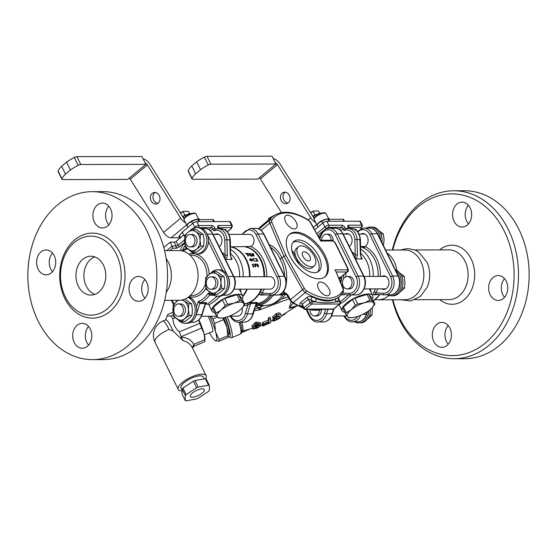 <?xml version="1.0" encoding="UTF-8"?>
<svg xmlns="http://www.w3.org/2000/svg" width="557" height="557" viewBox="0 0 557 557"><rect width="100%" height="100%" fill="white"/><g stroke="black" fill="none" stroke-linecap="round" stroke-linejoin="round"><path stroke-width="0.84" d="M166.146 258.392L168.687 262.813A24.884 19.119 89.9 0 1 168.75 288.094L166.237 292.529M400.302 249.996L407.501 248.519L414.854 249.954L418.467 251.882L426.982 262.173A24.884 19.119 89.9 0 1 427.045 287.454L420.319 296.477L410.781 300.94L400.427 299.757M375.272 299.548A24.884 19.119 -90.1 0 0 378.099 299.812L404.807 299.75A24.884 19.119 -90.1 0 0 415.062 295.83A24.884 19.119 -90.1 0 0 423.083 267.861A24.884 19.119 -90.1 0 0 404.681 249.989L385.639 250.03M395.902 270.883A13.215 10.158 89.9 0 1 396.702 293.748A13.215 10.158 89.9 0 1 391.251 295.823L392.845 295.823A13.215 10.158 -90.1 0 0 398.29 293.741A13.215 10.158 -90.1 0 0 402.843 280.547A13.215 10.158 -90.1 0 0 395.373 269.818M391.251 295.823A13.215 10.158 89.9 0 1 387.352 294.827M381.977 242.587A13.215 10.158 -90.1 0 0 371.944 227.04L370.349 227.047A13.215 10.158 89.9 0 1 380.528 239.642M366.457 228.064A13.215 10.158 89.9 0 1 370.349 227.047M368.838 310.702A13.215 10.158 89.9 0 1 364.194 320.804A13.215 10.158 89.9 0 1 358.743 322.886L360.337 322.886A13.215 10.158 -90.1 0 0 365.789 320.804A13.215 10.158 -90.1 0 0 370.461 309.407M358.743 322.886A13.215 10.158 89.9 0 1 354.851 321.883M187.911 297.431A13.215 10.158 89.9 0 1 195.075 311.997A13.215 10.158 89.9 0 1 185.056 323.318A13.215 10.158 89.9 0 1 178.08 319.739M185.056 323.318L186.651 323.318A13.215 10.158 -90.1 0 0 196.475 306.921A13.215 10.158 89.9 0 0 188.398 297.083M210.852 273.062A13.215 10.158 89.9 0 1 212.05 271.9A13.215 10.158 89.9 0 1 217.495 269.818A13.215 10.158 89.9 0 1 227.688 283.012A13.215 10.158 89.9 0 1 217.564 296.254A13.215 10.158 89.9 0 1 210.588 292.676M217.564 296.254L219.152 296.254A13.215 10.158 -90.1 0 0 229.108 285.442A13.215 10.158 -90.1 0 0 222.765 270.702A13.215 10.158 89.9 0 0 219.089 269.818L217.495 269.818M190.021 230.723A13.215 10.158 89.9 0 1 191.211 229.561A13.215 10.158 89.9 0 1 196.663 227.479A13.215 10.158 89.9 0 1 206.849 240.673A13.215 10.158 89.9 0 1 196.725 253.915A13.215 10.158 89.9 0 1 189.756 250.33M196.663 227.479L198.257 227.472A13.215 10.158 -90.1 0 1 208.422 241.55A13.215 10.158 89.9 0 1 198.32 253.908L196.725 253.915M178.734 300.307A10.11 7.763 -90.1 0 0 176.451 301.595A10.11 7.763 -90.1 0 0 172.886 310.569L173.255 304.735L178.094 300.314M182.494 299.889L188.774 303.823L191.601 303.816L184.861 299.109M188.774 303.823L188.405 309.657L189.185 315.485L192.012 315.478L192.381 309.643L191.601 303.816M189.185 315.485L184.833 318.632L181.638 321.772L173.673 316.397L172.886 310.569A10.11 7.763 -90.1 0 0 177.077 319.084A10.11 7.763 -90.1 0 0 184.833 318.632A10.11 7.763 -90.1 0 0 188.405 309.657A10.11 7.763 -90.1 0 0 184.214 301.142A10.11 7.763 -90.1 0 0 181.582 300.077M178.532 303.899L180.628 303.892A6.218 4.776 89.9 0 1 185.425 310.103A6.218 4.776 89.9 0 1 180.663 316.334L178.56 316.334A6.218 4.776 89.9 0 1 173.965 311.864A6.218 4.776 89.9 0 1 175.97 304.874A6.218 4.776 89.9 0 1 178.532 303.899A6.218 4.776 89.9 0 1 183.33 310.103A6.218 4.776 89.9 0 1 178.56 316.334M181.638 321.772L184.464 321.765L188.816 318.618L192.012 315.478M369.59 315.039L372.076 315.032L372.334 307.555A14.774 5.076 153.8 0 0 373.636 302.841A14.774 5.076 153.8 0 0 364.181 302.862A14.774 5.076 153.8 0 0 351.175 309.769A14.774 5.076 153.8 0 0 347.631 316.641L345.653 314.023A16.327 5.612 -26.2 0 1 346.308 312.755L351.175 309.769L355.303 305.264A16.327 5.612 -26.2 0 1 357.705 303.99L364.181 302.862L369.911 300.223A16.327 5.612 -26.2 0 1 371.658 300.223L374.868 303.948A16.327 5.612 -26.2 0 1 374.213 305.215L372.438 307.436M366.979 319.641L372.076 315.032M401.736 276.314L404.166 276.307L399.752 272.965M402.098 287.976L404.577 287.969L404.946 282.134L404.166 276.307M399.487 292.578L404.577 287.969M380.904 233.968L383.327 233.968L378.92 230.626M383.474 245.623L384.114 239.795L383.327 233.968M378.099 299.812A24.884 19.119 -90.1 0 0 388.863 295.461M396.842 270.472A24.884 19.119 -90.1 0 0 387.129 253.066M381.698 276.411A6.768 5.194 89.9 0 1 383.738 275.861A6.768 5.194 89.9 0 1 388.953 282.615A6.768 5.194 89.9 0 1 383.773 289.389A6.768 5.194 89.9 0 1 381.726 288.853M360.859 234.065A6.768 5.194 89.9 0 1 362.899 233.515A6.768 5.194 89.9 0 1 368.003 238.89A6.768 5.194 89.9 0 1 365.002 246.479A6.768 5.194 89.9 0 1 362.934 247.05A6.768 5.194 89.9 0 1 361.806 246.89A6.768 5.194 89.9 0 1 360.894 246.507M360.623 249.014A28.769 22.106 89.9 0 1 373.246 276.432M371.059 292.195L370.342 288.665L369.848 289.737L369.528 289.076L369.841 289.724M375.467 288.867A28.769 22.106 89.9 0 1 373.963 291.945C373.03 293.567 373.086 294.514 374.13 294.792L380.013 294.583L373.357 300.877M360.574 246.674L363.603 247.949A28.769 22.106 89.9 0 1 378.168 276.418M380.354 276.411A30.322 23.297 -90.1 0 0 365.002 246.479A1.553 0.933 -64.7 0 1 363.603 247.949M373.963 291.945A1.553 0.585 -150.8 0 1 375.926 292.857L375.007 294.305A1.553 1.198 -90.1 0 0 374.993 294.305L374.993 294.305A1.553 1.198 -90.1 0 0 374.13 294.792M350.611 317.748A16.327 5.612 -26.2 0 1 350.499 317.755A16.327 5.612 -26.2 0 1 348.863 317.748L347.631 316.641A14.774 5.076 153.8 0 0 351.801 317.678A14.774 5.076 153.8 0 0 357.086 316.62A14.774 5.076 153.8 0 0 370.092 309.72A14.774 5.076 153.8 0 0 372.306 307.582L372.619 307.227M374.868 303.948L372.02 298.155L368.804 294.423L371.658 300.223M346.308 312.755L343.453 306.963L352.449 299.471A16.327 5.612 -26.2 0 1 354.851 298.197L367.063 294.43A16.327 5.612 -26.2 0 1 368.804 294.423M345.653 314.023L342.799 308.23A16.327 5.612 -26.2 0 1 343.453 306.963M369.911 300.223L367.063 294.43M357.705 303.99L354.851 298.197M355.303 305.264L352.449 299.471M372.32 298.761A17.107 5.876 153.8 0 0 372.758 295.642A17.107 5.876 153.8 0 0 362.182 295.029A17.107 5.876 153.8 0 0 346.461 303.217A17.107 5.876 153.8 0 0 342.061 310.743A17.107 5.876 153.8 0 0 344.804 312.296M312.776 216.193A10.11 3.474 -26.2 0 1 318.186 213.839A10.11 3.474 -26.2 0 1 321.8 213.115M321.702 213.143L318.186 213.839L312.902 216.395M313.438 216.179L314.35 218.031M315.039 215.044L313.25 211.402L313.48 211.006L318.409 210.992L320.003 213.366M310.646 212.788A6.218 2.137 -26.2 0 1 313.25 211.402M281.431 212.523L260.363 178.881L277.463 164.642L310.778 217.843L308.3 219.904M282.26 193.084A5.835 4.762 75.2 0 1 283.798 192.283A5.835 4.762 75.2 0 1 289.891 196.698A5.835 4.762 75.2 0 1 286.785 203.556A5.835 4.762 75.2 0 1 281.034 200.137A5.835 4.762 75.2 0 1 282.26 193.084M344.484 221.261L343.641 219.555A3.112 1.072 153.8 0 0 342.868 219.249L328.853 219.284M273.243 158.62A7.777 4.198 -129.8 0 1 280.067 163.953L313.382 217.153A3.112 1.678 50.2 0 0 314.259 218.233M277.463 164.642A3.112 1.678 50.2 0 0 275.228 162.651M315.715 222.528A7.777 4.198 -129.8 0 1 310.778 217.843M285.163 192.165A5.835 4.762 -104.8 0 0 284.864 192.388A5.835 4.762 -104.8 0 0 283.353 198.661A5.835 4.762 -104.8 0 0 288.025 202.978M208.262 164.983A3.112 1.072 -26.2 0 1 210.901 164.19L275.903 164.03L272.039 156.169L207.03 156.329A3.112 1.072 153.8 0 0 204.398 157.123L208.262 164.983A23.638 8.125 153.8 0 0 200.513 169.69L196.642 161.829A23.638 8.125 -26.2 0 1 204.398 157.123M188.182 170.623A3.112 1.072 153.8 0 0 188.148 171.103L192.012 178.964A3.112 1.072 -26.2 0 1 192.047 178.484L188.182 170.623A23.638 8.125 -26.2 0 1 191.719 165.923L196.642 161.829M275.903 164.03L257.8 179.103L192.792 179.263A3.112 1.072 -26.2 0 1 192.012 178.964M191.719 165.923L195.591 173.784A23.638 8.125 153.8 0 0 192.047 178.484M195.591 173.784L200.513 169.69M259.43 177.746A3.112 1.678 -129.8 0 1 260.363 178.881M313.48 211.006A5.751 1.977 153.8 0 0 310.507 212.558M339.032 304.588L342.061 310.743M348.612 294.841L340.216 301.894M339.067 304.644L345.173 300.599L351.383 294.911M369.43 288.881L372.758 295.642M360.72 253.477A25.657 19.711 89.9 0 1 369.702 276.439M359.857 239.573L360.4 254.974L361.514 258.044L362.217 258.678L361.59 259.102L355.248 258.692L355.22 255.029A27.216 20.908 -90.1 0 0 351.927 251.792M341.253 294.869L345.869 294.688M360.755 254.988L360.414 239.524C359.641 232.729 356.452 229.004 350.847 228.335A11.976 9.197 89.9 0 1 360.052 239.503L357.065 239.51A11.976 9.197 -90.1 0 0 347.86 228.349A11.976 9.197 -90.1 0 0 345.514 228.746L344.01 230.598A10.416 8.007 89.9 0 1 354.879 239.587L357.065 239.51L357.413 254.988L355.22 255.029L354.879 239.587M360.4 254.974L361.59 259.096M356.396 259.109L357.413 254.988M350.847 228.335L345.514 228.746M348.222 227.353A1.553 0.842 -129.8 0 1 348.383 227.333A1.553 1.198 89.9 0 0 348.745 225.188L361.688 225.153A3.112 1.072 153.8 0 1 362.468 225.46L360.532 221.526A3.112 1.072 153.8 0 0 359.752 221.226L361.688 225.153A1.553 1.198 89.9 0 1 361.326 227.305A1.553 0.536 -26.2 0 1 361.312 228.14L360.442 228.864M345.5 228.718L345.062 227.82A3.112 1.678 50.2 0 0 341.782 225.202L328.839 225.237L326.903 221.303L359.752 221.226M354.593 229.282A3.885 1.337 -26.2 0 1 356.257 229.588A3.885 1.337 -26.2 0 1 356.146 230.32M326.903 221.303A3.112 1.072 153.8 0 0 322.9 222.988L324.835 226.915A1.553 0.842 50.2 0 0 326.479 228.224A1.553 0.536 -26.2 0 1 328.477 227.381L341.42 227.353A1.553 1.198 -90.1 0 0 341.782 225.202M314.74 229.783L322.9 222.988M344.832 234.107A6.768 5.194 89.9 0 1 346.879 233.557A6.768 5.194 89.9 0 1 351.947 238.744A6.768 5.194 89.9 0 1 349.253 246.354M329.096 220.328A6.607 2.27 153.8 0 0 329.041 219.674A6.607 2.27 153.8 0 0 322.9 220.189A6.607 2.27 153.8 0 0 317.128 224.875M317.1 225.125A6.607 2.27 153.8 0 0 317.184 225.508A6.607 2.27 153.8 0 0 317.434 225.808M318.144 223.566A6.218 2.137 -26.2 0 1 318.2 223.503A6.218 2.137 -26.2 0 1 319.133 222.605A6.218 2.137 -26.2 0 1 324.606 219.695A6.218 2.137 -26.2 0 1 326.834 219.249A6.218 2.137 -26.2 0 1 327.043 219.242M329.027 221.303L327.989 219.193L329.737 221.296M326.834 219.249L324.606 219.695L319.133 222.605L317.037 225.007L318.04 227.033M321.681 221.136L322.684 223.169M328.261 218.079A12.052 4.143 -26.2 0 1 329.41 218.992L329.556 219.284M392.42 299.777A83.975 64.521 -90.1 0 0 454.192 358.722A83.975 64.521 -90.1 0 0 488.795 345.5A83.975 64.521 -90.1 0 0 515.866 251.11A83.975 64.521 -90.1 0 0 453.774 190.773A83.975 64.521 -90.1 0 0 419.163 203.987A83.975 64.521 -90.1 0 0 392.295 250.016M454.192 358.722L464.837 358.694A83.975 64.521 -90.1 0 0 529.15 274.559A83.975 64.521 -90.1 0 0 464.42 190.745L453.774 190.773M392.81 250.016A80.862 62.126 89.9 0 1 489.847 210.692A80.862 62.126 89.9 0 1 485.516 342.889A80.862 62.126 89.9 0 1 392.936 299.777M467.26 225.091A12.442 9.56 89.9 0 1 462.136 227.047A12.442 9.56 89.9 0 1 452.542 214.633A12.442 9.56 89.9 0 1 462.073 202.17A12.442 9.56 89.9 0 1 471.271 211.11A12.442 9.56 89.9 0 1 467.26 225.091M468.402 205.261A12.442 9.56 -90.1 0 0 468.444 223.928M436.723 324.411A12.442 9.56 89.9 0 1 441.847 322.447A12.442 9.56 89.9 0 1 451.435 334.868A12.442 9.56 89.9 0 1 441.91 347.331A12.442 9.56 89.9 0 1 432.712 338.391A12.442 9.56 89.9 0 1 436.723 324.411M448.176 325.539A12.442 9.56 -90.1 0 0 448.218 344.205M490.167 294.688A12.442 9.56 89.9 0 1 489.819 282.023A12.442 9.56 89.9 0 1 498.181 275.548A12.442 9.56 89.9 0 1 507.768 287.969A12.442 9.56 89.9 0 1 498.243 300.432A12.442 9.56 89.9 0 1 490.167 294.688M504.51 278.639A12.442 9.56 -90.1 0 0 502.804 294.66A12.442 9.56 -90.1 0 0 504.551 297.306M198.167 218.407A12.052 4.143 -26.2 0 1 199.315 219.312L199.462 219.604M214.389 221.582L213.554 219.876A3.112 1.072 153.8 0 0 212.774 219.576L198.758 219.611M188.05 223.886A6.218 2.137 -26.2 0 1 188.106 223.823A6.218 2.137 -26.2 0 1 189.039 222.925L186.943 225.327L187.946 227.36M199.643 221.623L197.895 219.514L196.739 219.576A6.218 2.137 -26.2 0 1 196.955 219.569M198.933 221.623L197.895 219.514L194.511 220.022L189.039 222.925A6.218 2.137 -26.2 0 1 194.511 220.022A6.218 2.137 -26.2 0 1 196.739 219.576M191.594 221.456L192.59 223.489M163.779 247.475L170.177 242.149L174.16 242.142L176.096 246.069L172.113 246.083L170.177 242.149M184.541 239.865L178.094 245.233L176.158 241.299A1.553 0.536 -26.2 0 1 174.16 242.142M176.158 241.299L183.692 235.033M184.764 236.572L182.25 232.102L192.813 223.308L194.741 227.242L193.808 228.015M215.406 229.038L214.967 228.14A3.112 1.678 50.2 0 0 211.688 225.529L198.745 225.557L196.816 221.63A3.112 1.072 153.8 0 0 192.813 223.308M196.816 221.63L229.658 221.547L231.594 225.481L218.657 225.508A3.112 1.678 50.2 0 0 217.954 228.133L218.212 228.669M218.149 227.778L231.232 227.625A1.553 1.198 89.9 0 0 231.594 225.481A3.112 1.072 153.8 0 1 232.373 225.78L230.438 221.846A3.112 1.072 153.8 0 0 229.658 221.547M199.002 220.656A6.607 2.27 153.8 0 0 198.953 219.994A6.607 2.27 153.8 0 0 192.813 220.509A6.607 2.27 153.8 0 0 187.034 225.195M187.006 225.446A6.607 2.27 153.8 0 0 187.089 225.836A6.607 2.27 153.8 0 0 187.34 226.135M185.627 222.856A7.777 4.198 -129.8 0 1 180.684 218.17L163.584 232.408A7.777 4.198 50.2 0 0 171.152 237.804L186.637 224.917M214.744 234.427A6.768 5.194 89.9 0 1 216.784 233.884A6.768 5.194 89.9 0 1 221.853 239.064A6.768 5.194 89.9 0 1 219.159 246.681M224.506 229.602A3.885 1.337 -26.2 0 1 226.163 229.916A3.885 1.337 -26.2 0 1 226.058 230.64M169.934 250.566L172.747 248.227L172.113 246.083L166.71 250.573M210.63 230.932L212.962 228.983L213.916 230.918L215.204 229.108L217.766 228.669A11.976 9.197 -90.1 0 0 215.42 229.073M213.916 230.918A10.416 8.007 89.9 0 1 224.784 239.914L225.16 259.019L226.309 259.437L227.319 255.308L225.125 255.35A27.216 20.908 -90.1 0 0 221.832 252.119M224.784 239.914L226.971 239.83A11.976 9.197 -90.1 0 0 217.766 228.669L220.753 228.662A11.976 9.197 89.9 0 1 229.957 239.823L226.971 239.83L227.319 255.308M229.763 239.9L230.306 255.301L231.503 259.423L226.309 259.437M230.306 255.301L231.42 258.364L232.123 258.998L231.496 259.423M205.449 304.129L205.909 304.129A28.769 22.106 -90.1 0 0 206.327 304.122L207.51 304.073L217.307 296.254M242.225 299.081A17.107 5.876 153.8 0 0 242.664 295.962A17.107 5.876 153.8 0 0 232.088 295.349A17.107 5.876 153.8 0 0 216.367 303.544A17.107 5.876 153.8 0 0 211.966 311.064A17.107 5.876 153.8 0 0 214.71 312.623M207.51 304.073L208.972 304.971L215.079 300.919L220.328 296.164M239.343 289.201L239.754 290.058L240.255 288.986L240.972 292.516M230.528 249.341A28.769 22.106 89.9 0 1 243.151 276.752M230.633 253.797A25.657 19.711 89.9 0 1 239.607 276.766M180.552 213.108A6.218 2.137 -26.2 0 1 183.156 211.723L183.385 211.326A5.751 1.977 153.8 0 0 180.412 212.885M183.385 211.326L188.315 211.319L189.909 213.686M181.227 233.383A13.215 4.54 -26.2 0 1 181.345 233.244A13.215 4.54 -26.2 0 1 182.313 232.234L179.431 235.646A14.774 5.076 153.8 0 0 179.006 236.481L179.862 238.222M180.454 237.721L179.431 235.646M184.945 215.364L183.156 211.723M129.335 178.073A3.112 1.678 -129.8 0 1 130.268 179.201L147.368 164.969A3.112 1.678 50.2 0 0 145.133 162.978M143.149 158.94A7.777 4.198 -129.8 0 1 149.972 164.28L183.288 217.481A3.112 1.678 50.2 0 0 184.165 218.56M155.069 192.492A5.835 4.762 -104.8 0 0 154.776 192.715A5.835 4.762 -104.8 0 0 153.259 198.981A5.835 4.762 -104.8 0 0 157.93 203.305M152.172 193.404A5.835 4.762 75.2 0 1 153.704 192.604A5.835 4.762 75.2 0 1 159.803 197.025A5.835 4.762 75.2 0 1 156.691 203.876A5.835 4.762 75.2 0 1 150.94 200.457A5.835 4.762 75.2 0 1 152.172 193.404M163.584 232.408L130.268 179.201M179.646 237.783L171.152 237.804M145.816 164.35L127.706 179.424L62.697 179.591A3.112 1.072 -26.2 0 1 61.918 179.284A3.112 1.072 -26.2 0 1 61.959 178.804L58.088 170.943A23.638 8.125 -26.2 0 1 61.632 166.251L65.496 174.111L70.419 170.01L66.555 162.15A23.638 8.125 -26.2 0 1 74.304 157.443L78.175 165.304A3.112 1.072 -26.2 0 1 80.807 164.517L145.816 164.35L141.944 156.489L76.936 156.649A3.112 1.072 153.8 0 0 74.304 157.443M78.175 165.304A23.638 8.125 153.8 0 0 70.419 170.01M65.496 174.111A23.638 8.125 153.8 0 0 61.959 178.804M61.632 166.251L66.555 162.15M58.088 170.943A3.112 1.072 153.8 0 0 58.053 171.424L61.918 179.284M147.368 164.969L180.684 218.17M191.608 213.47L188.092 214.16L183.344 216.499L184.256 218.351M183.344 216.499L182.814 216.715M182.682 216.513A10.11 3.474 -26.2 0 1 188.092 214.16A10.11 3.474 -26.2 0 1 191.705 213.442M220.516 318.068A16.327 5.612 -26.2 0 1 220.405 318.075A16.327 5.612 -26.2 0 1 218.769 318.075L217.536 316.968A14.774 5.076 153.8 0 0 221.707 317.998A14.774 5.076 153.8 0 0 226.991 316.947A14.774 5.076 153.8 0 0 239.997 310.04A14.774 5.076 153.8 0 0 242.211 307.91A14.774 5.076 153.8 0 0 243.541 303.161A14.774 5.076 153.8 0 0 234.086 303.189A14.774 5.076 153.8 0 0 221.087 310.089A14.774 5.076 153.8 0 0 217.536 316.968L215.559 314.35L212.704 308.55A16.327 5.612 -26.2 0 1 213.359 307.283L222.361 299.791A16.327 5.612 -26.2 0 1 224.756 298.517L236.969 294.75A16.327 5.612 -26.2 0 1 238.716 294.75L241.926 298.475L244.774 304.268A16.327 5.612 -26.2 0 1 244.119 305.542L242.344 307.756M215.559 314.35A16.327 5.612 -26.2 0 1 216.213 313.076L221.087 310.089L225.209 305.584L222.361 299.791M216.213 313.076L213.359 307.283M225.209 305.584A16.327 5.612 -26.2 0 1 227.611 304.31L224.756 298.517M227.611 304.31L234.086 303.189L239.816 300.55L236.969 294.75M239.816 300.55A16.327 5.612 -26.2 0 1 241.564 300.543L238.716 294.75M241.564 300.543L244.774 304.268M253.157 258.768L256.471 258.761L256.568 260.049L257.543 261.129M250.267 258.845A28.303 21.744 89.9 0 1 250.643 259.541L252.899 259.534L253.136 258.518L256.471 258.761M256.77 258.511L256.868 259.799L258.058 261.129L254.424 261.136L253.714 260.335L251.158 260.592A28.303 21.744 89.9 0 1 251.263 260.822M251.458 260.342A28.769 22.106 89.9 0 1 251.82 261.142L249.48 259.813L250.532 258.525A28.769 22.106 89.9 0 1 250.942 259.29L253.198 259.284M252.481 264.213L253.372 264.645M253.24 266.733L253.957 266.726L253.491 267.2M253.957 266.726L253.95 266.19L253.686 266.476L254.264 266.469L253.707 266.942L252.732 265.87A28.769 22.106 -90.1 0 0 252.488 264.979L252.864 263.948L253.734 264.707L253.003 264.394L252.787 264.979A28.769 22.106 89.9 0 1 253.038 265.87L253.686 266.476L253.379 266.733L253.644 266.455M252.697 264.645L252.481 265.236L252.697 264.645M254.264 266.469L253.804 266.942M253.003 264.394L252.544 265.181M255.433 266.873L255.343 266.699A28.769 22.106 -90.1 0 0 254.633 264.164L255.809 263.941L255.948 264.387L255.002 264.387A28.769 22.106 89.9 0 1 255.245 265.188L256.408 265.411L255.371 265.647A28.769 22.106 89.9 0 1 255.649 266.699L255.343 266.699M256.192 265.188L256.324 265.64M255.015 265.445L255.886 265.445M254.64 264.199L255.642 264.638M255.503 264.199L255.809 263.941L255.948 264.387M258.441 266.309L258.406 266.928M257.132 264.004L258.274 265.195L258.17 266.928L257.32 263.934L257.028 264.178L257.619 264.38M257.947 264.902L257.975 265.424M257.613 265.738L257.745 266.719L258.253 266.462L258.002 265.431L257.327 265.974M257.64 264.958L257.675 264.38L257.543 265.216L257.369 264.638M257.348 264.478L257.049 264.923M258.058 266.462L258.434 265.995M257.459 264.38L257.125 264.86M257.543 265.216L257.675 264.38M248.241 253.895L248.868 253.888A28.303 21.744 89.9 0 1 250.211 255.538L251.583 255.607L252.105 256.331M250.518 255.287L251.896 255.35L252.412 256.074L250.887 256.046L249.961 255.364A28.769 22.106 -90.1 0 0 248.561 253.63L249.181 253.63A28.769 22.106 89.9 0 1 250.518 255.287L250.211 255.538M248.561 253.63L249.181 253.63L248.868 253.888M252.119 255.914L252.425 255.663L252.412 256.074M248.053 253.936L247.016 254.229A28.303 21.744 89.9 0 1 248.394 255.983L247.774 255.99M245.428 253.567L247.05 253.567L247.635 254.229M247.329 253.971A28.769 22.106 89.9 0 1 248.701 255.733L248.081 255.733A28.769 22.106 -90.1 0 0 246.709 253.971L245.498 253.303L247.05 253.567M248.081 255.733L248.701 255.733L248.394 255.983M247.949 253.964L247.364 253.303M253.365 253.79L254.041 255.67L252.92 255.67L250.337 253.338L252.857 255.517L252.885 253.344L253.755 256.081M250.016 253.602L250.553 253.72M250.337 253.338L253.094 255.224L252.787 255.482M253.734 255.928L254.041 255.67L253.978 256.018M252.572 253.609L253.052 254.048M252.537 253.449L252.885 253.344L252.593 253.588M249.968 276.738A28.769 22.106 -90.1 0 0 246.493 259.813A28.769 22.106 -90.1 0 0 231.009 246.828M242.845 296.512A28.769 22.106 -90.1 0 0 247.259 289.187M244.941 246.793A28.769 22.106 89.9 0 1 260.432 259.778A28.769 22.106 89.9 0 1 263.9 276.704M261.198 289.153A28.769 22.106 89.9 0 1 244.558 303.823M230.507 246.835A28.769 22.106 89.9 0 1 249.466 276.738M246.765 289.187A28.769 22.106 89.9 0 1 242.713 296.066M164.58 250.58L178.901 250.546A24.884 19.119 89.9 0 1 198.083 275.381A24.884 19.119 89.9 0 1 179.027 300.307L164.705 300.341M205.261 303.586C206.765 303.119 207.023 302.806 206.027 302.632L200.555 302.646L198.16 301.588L199.831 303.523A1.553 1.198 89.9 0 1 200.555 302.646A28.769 22.106 -90.1 0 0 209.495 295.203A1.553 1.198 89.9 0 1 210.358 294.716A1.553 1.198 89.9 0 1 210.365 294.716A1.553 1.198 89.9 0 1 210.372 294.716L212.997 294.862L210.379 294.716M194.755 318.019A12.205 9.378 -90.1 0 0 196.287 314.747L199.831 303.523L205.115 303.607M210.414 294.716L208.346 293.107L209.495 295.203L213.547 295.189M182.988 251.11A27.216 20.908 89.9 0 1 186.741 249.202L186.129 248.171L186.595 247.649M186.999 248.408L186.741 249.202L186.539 248.039M74.499 242.365A39.498 30.35 -90.1 0 0 60.783 280.679A39.498 30.35 -90.1 0 0 81.566 313.222A39.498 30.35 -90.1 0 0 121.224 275.569A39.498 30.35 -90.1 0 0 81.378 238.118A39.498 30.35 -90.1 0 0 74.499 242.365M82.819 259.27A19.439 14.935 89.9 0 1 90.826 256.206A19.439 14.935 89.9 0 1 105.809 275.611A19.439 14.935 89.9 0 1 90.923 295.085A19.439 14.935 89.9 0 1 76.553 281.118A19.439 14.935 89.9 0 1 82.819 259.27M92.163 191.671L102.808 191.643A83.975 64.521 89.9 0 1 164.907 251.98A83.975 64.521 89.9 0 1 137.837 346.377A83.975 64.521 89.9 0 1 103.226 359.592L92.58 359.62A83.975 64.521 89.9 0 1 27.85 275.806A83.975 64.521 89.9 0 1 92.163 191.671A83.975 64.521 89.9 0 1 154.254 252.008A83.975 64.521 89.9 0 1 127.184 346.398A83.975 64.521 89.9 0 1 92.58 359.62M144.89 279.537A12.442 9.56 -90.1 0 0 144.931 298.204M133.429 278.403A12.442 9.56 89.9 0 1 138.561 276.446A12.442 9.56 89.9 0 1 148.148 288.86A12.442 9.56 89.9 0 1 138.623 301.323A12.442 9.56 89.9 0 1 129.419 292.383A12.442 9.56 89.9 0 1 133.429 278.403M88.556 326.437A12.442 9.56 -90.1 0 0 88.598 345.103M90.304 329.083A12.442 9.56 89.9 0 1 90.652 341.747A12.442 9.56 89.9 0 1 82.29 348.222A12.442 9.56 89.9 0 1 72.695 335.808A12.442 9.56 89.9 0 1 82.227 323.345A12.442 9.56 89.9 0 1 90.304 329.083M52.449 253.052A12.442 9.56 -90.1 0 0 52.49 271.719M51.307 272.881A12.442 9.56 89.9 0 1 46.182 274.845A12.442 9.56 89.9 0 1 36.588 262.424A12.442 9.56 89.9 0 1 46.12 249.961A12.442 9.56 89.9 0 1 55.317 258.901A12.442 9.56 89.9 0 1 51.307 272.881M108.782 206.153A12.442 9.56 -90.1 0 0 107.076 222.173A12.442 9.56 -90.1 0 0 108.824 224.819M94.432 222.201A12.442 9.56 89.9 0 1 94.084 209.536A12.442 9.56 89.9 0 1 102.453 203.061A12.442 9.56 89.9 0 1 112.041 215.475A12.442 9.56 89.9 0 1 102.509 227.945A12.442 9.56 89.9 0 1 94.432 222.201M94.808 256.902A19.439 14.935 -90.1 0 0 90.777 259.249A19.439 14.935 -90.1 0 0 84.072 278.542A19.439 14.935 -90.1 0 0 94.906 294.375M280.206 294.221L279.746 294.966L282.684 294.959L285.63 293.685M270.528 247.378C274.559 249.863 277.692 253.686 279.92 258.845C282.838 264.095 284.404 269.825 284.627 276.035M261.094 230.361L269.804 223.113L283.938 256.324L281.926 258.002C278.966 251.367 274.719 246.918 269.184 244.655M338.976 278.667L341.016 278.124A30.322 23.297 89.9 0 1 340.487 282.218M279.92 258.845L281.926 258.002C286.124 265.835 287.579 274.211 286.291 283.13M280.909 293.824L279.746 294.966L284.571 293.344A1.553 0.933 -85.5 0 1 284.53 293.344A1.553 0.933 -85.5 0 1 283.715 291.91L282.594 292.495M303.481 308.286L292.39 302.827L290.058 300.334L287.301 295.405L284.495 293.337M287.301 295.405A1.553 0.432 -29.2 0 1 287.725 294.764L283.715 291.91L284.502 289.981M336.191 272.129L342.868 288.589A3.112 1.678 -129.8 0 1 342.966 290.524A50.541 27.293 -129.8 0 1 306.294 290.622A3.112 1.678 -129.8 0 1 304.491 288.693A1.553 0.432 150.8 0 0 302.548 289.647L283.938 256.324L285.943 255.482L271.858 222.389A3.112 1.678 -129.8 0 1 271.76 220.454A1.553 1.288 -148.6 0 0 269.658 220.217A4.665 2.52 50.2 0 0 269.804 223.113A1.553 0.634 -23.1 0 1 271.858 222.389M271.76 220.454A50.541 27.293 -129.8 0 1 308.439 220.363A3.112 1.678 -129.8 0 1 310.242 222.292A1.553 0.432 -29.2 0 1 310.597 222.368L320.714 241.021L321.243 240.304L320.324 239.782M291.144 301.803L289.153 308.16L297.271 305.591M293.107 303.266L289.153 308.16L293.448 307.464L297.522 305.716M341.288 278.047L341.525 276.829M336.15 272.025A1.553 0.842 -129.8 0 1 336.358 271.99L346.941 271.969A3.112 1.678 50.2 0 0 347.645 271.739L340.25 277.532A1.553 1.198 -90.1 0 0 339.714 278.66M264.102 305.542L258.873 307.847A6.218 3.133 -128.5 0 1 255.747 306.044M255.795 305.904A6.218 3.621 48.6 0 0 259.465 307.575A4.665 0.815 -107.9 0 0 259.778 309.831L289.132 298.684M325.079 255.44A27.683 14.948 -129.8 0 1 325.072 276.759A27.683 14.948 -129.8 0 1 295.878 265.048A27.683 14.948 -129.8 0 1 289.654 234.212A27.683 14.948 -129.8 0 1 325.079 255.44M329.034 288.888A8.167 4.407 -129.8 0 1 329.027 295.175A8.167 4.407 -129.8 0 1 320.414 291.722A8.167 4.407 -129.8 0 1 318.583 282.629A8.167 4.407 -129.8 0 1 329.034 288.888M296.15 222.062A8.167 4.407 -129.8 0 1 296.15 228.349A8.167 4.407 -129.8 0 1 287.537 224.896A8.167 4.407 -129.8 0 1 285.699 215.803A8.167 4.407 -129.8 0 1 296.15 222.062M254.57 325.657L257.877 324.278M261.797 305.549L260.391 307.102A4.665 0.648 -113.2 0 0 260.975 309.372M254.264 310.743L259.075 310.047A4.665 0.877 74.6 0 1 258.873 307.847L254.772 309.135M310.242 222.292L320.714 241.021L333.121 240.993A1.553 0.842 -129.8 0 1 334.757 242.302L347.652 268.509A1.553 0.842 -129.8 0 1 347.303 269.818L334.896 269.853L335.927 271.503M259.075 310.047L259.778 309.831M230.201 316.209L230.292 316.39C232.694 320.414 235.465 322.343 238.605 322.176A12.205 9.378 -90.1 0 0 247.454 313.904L252.934 313.89A12.205 9.378 89.9 0 1 244.077 322.162C248.673 321.793 251.75 318.994 253.31 313.758M293.01 242.337A19.439 10.499 -129.8 0 1 316.787 257.968A19.439 10.499 -129.8 0 1 317.692 271.983M318.799 256.297A19.439 10.499 50.2 0 0 293.922 241.383A19.439 10.499 50.2 0 0 298.294 263.043A19.439 10.499 50.2 0 0 318.799 271.266A19.439 10.499 50.2 0 0 318.799 256.297M291.861 250.518A2.332 1.26 -129.8 0 1 293.281 252.126L299.088 263.914A2.332 1.26 -129.8 0 1 299.13 264.018M298.399 246.765L296.387 248.436A12.442 6.719 50.2 0 0 296.387 258.016A12.442 6.719 50.2 0 0 312.303 267.562L314.315 265.884A12.442 6.719 -129.8 0 1 298.399 256.345A12.442 6.719 -129.8 0 1 298.399 246.765A12.442 6.719 -129.8 0 1 311.523 252.029A12.442 6.719 -129.8 0 1 314.315 265.884M285.894 313.125A1.553 1.399 -165.3 0 1 285.212 313.647A1.553 0.536 -26.2 0 1 283.798 314.754L281.32 315.798M225.564 317.351A24.884 4.017 67.2 0 1 228.795 336.888L230.765 337.723A26.437 4.268 -112.8 0 0 231.545 337.779A26.437 4.268 -112.8 0 0 227.291 316.849M228.795 336.888A24.884 4.017 67.2 0 1 227.966 336.344M309.845 256.317A5.445 2.938 50.2 0 0 302.876 252.14A5.445 2.938 50.2 0 0 304.101 258.204A5.445 2.938 50.2 0 0 309.838 260.509A5.445 2.938 50.2 0 0 309.845 256.317M303.572 308.481L302.228 305.744L302.277 304.345L303.976 307.798A1.553 0.536 153.8 0 0 303.572 308.481A1.553 1.553 0 0 0 304.971 309.351A1.553 1.198 89.9 0 0 305.612 309.1L333.483 309.031A1.553 0.842 50.2 0 0 333.838 308.919A1.553 1.553 0 0 1 332.842 309.281A1.553 1.198 -90.1 0 0 333.483 309.031L339.519 304.011A1.553 1.198 -90.1 0 0 339.881 301.859A1.553 0.536 153.8 0 1 340.271 302.012A1.553 1.553 0 0 1 339.867 303.892A1.553 0.842 -129.8 0 1 339.519 304.011L311.648 304.08A1.553 0.842 -129.8 0 1 310.012 302.771L303.976 307.798A1.553 0.842 50.2 0 0 305.612 309.1L311.648 304.08A1.553 1.198 89.9 0 0 312.011 301.929L311.091 300.07A54.426 29.389 50.2 0 0 315.854 301.922L312.011 301.929A1.553 0.536 153.8 0 0 310.012 302.771L308.313 299.318L311.091 300.07A2.332 1.323 114 0 1 312.317 297.006C310.395 296.247 308.515 296.442 306.67 297.591L300.634 302.611C299.332 304.087 299.534 305.292 301.246 306.218A52.093 28.128 50.2 0 0 302.785 306.879M303.161 307.645A52.093 28.128 -129.8 0 1 293.184 302.583L305.257 292.536A52.093 28.128 50.2 0 0 339.693 296.359L338.99 296.944A52.093 28.128 -129.8 0 1 336.184 298.733C330.419 301.72 323.979 301.741 316.87 298.782A2.332 1.483 108.3 0 0 315.854 301.922C322.872 303.14 329.598 303.119 336.038 301.873A54.426 29.389 50.2 0 0 338.962 300L338.921 299.276L340.271 302.012M313.396 309.33L319.927 309.309M336.184 298.733A2.332 1.95 -116.5 0 0 336.038 301.873L339.881 301.859L338.962 300A2.332 1.963 51.2 0 1 338.99 296.944M302.27 305.835A2.332 1.323 -66 0 0 301.246 306.218M272.631 316.585L273.285 317.908C273.188 318.646 273.668 318.611 274.719 317.81L277.08 316.042L279.398 316.104A27.37 4.421 67.2 0 1 279.377 317.518L277.031 319.37L273.564 320.748L273.25 321.215L276.864 319.774C279.287 318.569 280.686 317.525 281.055 316.627A27.182 4.386 -112.8 0 0 281.076 315.213C280.742 314.071 279.356 313.995 276.933 314.997L273.195 318.319L272.54 316.996L276.272 313.647C278.695 312.651 280.08 312.735 280.422 313.897M262.11 323.234L262.939 322.412L268.425 320.136A26.416 4.268 -112.8 0 0 268.23 318.033L269.936 317.177L270.618 318.597L268.892 319.37A27.975 4.519 67.2 0 1 269.073 321.445L262.716 324.501M252.432 327.307L251.785 325.984L255.099 322.517L256.241 322.127L259.994 322.559L260.641 323.875L256.902 323.478L255.76 323.868L252.432 327.307L253.839 327.815L252.892 329.048L256.902 328.226L260.077 326.298L259.332 325.929L260.641 323.875M252.892 329.048L252.418 327.265M262.591 324.529C261.512 324.863 261.567 324.738 262.765 324.139M273.25 321.215L273.564 320.748L272.909 319.426L276.376 318.033L278.73 316.202A25.803 4.164 -112.8 0 0 278.772 315.617M262.062 323.137L262.702 324.446L263.579 324.446L269.059 322.169A27.975 4.519 67.2 0 1 268.906 323.192L263.419 325.469C262.229 326.068 262.173 326.207 263.252 325.88L270.556 322.642A27.934 4.512 -112.8 0 0 270.618 318.597M262.988 324.599L263.419 325.469C262.229 326.068 262.173 326.207 263.252 325.88M268.906 323.192L268.516 322.406M269.073 321.445L268.425 320.136M274.74 320.261L274.093 318.938M281.076 315.213L280.345 313.584M258.935 324.815L257.299 326.395L254.312 326.736L255.907 324.912L258.81 324.564M258.921 324.989L258.664 324.459M258.852 325.177L258.462 324.39M258.72 325.379L258.211 324.348M255.517 327.725L255.781 328.261C254.333 328.56 254.375 328.331 255.914 327.565L258.309 327.091L254.702 328.386M258.525 325.594L257.912 324.348M258.274 325.81L257.626 324.501M257.975 326.019L257.334 324.71M257.647 326.221L257 324.905M257.299 326.395L256.652 325.086M256.603 326.68L255.955 325.365M256.255 326.785L255.607 325.476M255.9 326.875L255.259 325.56M255.552 326.938L254.904 325.622M255.217 326.966L254.591 325.692M254.918 326.966L254.396 325.908M254.66 326.924L254.264 326.117M254.458 326.848L254.194 326.311M268.961 219.674L268.432 218.609L274.364 215.26M319.948 239.106L320.491 236.433M320.616 236.983A10.653 8.181 89.9 0 1 327.37 229.797A10.653 8.181 89.9 0 1 335.272 234.629L356.104 276.975A10.653 8.181 89.9 0 1 356.341 287.962A10.653 8.181 89.9 0 1 348.995 293.358L349.949 294.911L341.629 294.458L349.88 294.911M331.937 313.145L332.063 313.695L326.59 313.702L327.982 309.288M325.692 309.295L324.473 313.159L326.59 313.702A12.205 9.378 -90.1 0 1 317.734 321.981L323.206 321.967C327.808 321.598 330.886 318.792 332.438 313.563M242.587 234.365A10.653 8.181 89.9 0 1 256.136 234.831L276.975 277.17A10.653 8.181 89.9 0 1 277.212 288.157A10.653 8.181 89.9 0 1 269.867 293.553L270.82 295.106L261.344 294.59A1.553 1.198 -90.1 0 0 261.324 294.59L261.324 294.59A1.553 1.198 -90.1 0 0 260.46 295.071L266.733 294.883M261.797 289.146A28.769 22.106 89.9 0 1 260.293 292.223A1.553 0.585 -150.8 0 1 262.256 293.135L261.344 294.59M260.293 292.223C259.36 293.845 259.416 294.792 260.46 295.071M245.442 246.793A28.769 22.106 89.9 0 1 264.394 276.704M261.693 289.153A28.769 22.106 89.9 0 1 244.593 303.892M256.206 303.468C257.71 303.001 257.961 302.688 256.965 302.514L251.492 302.528L246.751 303.488A28.769 22.106 89.9 0 1 244.593 303.906M244.091 305.577A30.322 23.297 -90.1 0 0 247.976 305.013L250.768 303.412L256.248 303.398L253.303 313.786M252.808 313.34L256.248 303.398A1.553 1.198 89.9 0 1 256.965 302.514M251.492 302.528A1.553 1.198 -90.1 0 0 250.768 303.412L247.454 313.904L245.345 313.361A10.653 8.181 89.9 0 1 238.821 320.498A10.653 8.181 89.9 0 1 230.953 316.209M245.345 313.361L247.976 305.013A1.553 0.975 75.5 0 0 246.751 303.488M289.167 234.65A27.683 14.948 -129.8 0 1 324.077 256.283A27.683 14.948 -129.8 0 1 324.557 277.156M347.206 276.495L349.197 276.488A6.218 4.776 89.9 0 1 353.799 280.958A6.218 4.776 89.9 0 1 351.794 287.955A6.218 4.776 89.9 0 1 349.232 288.93L347.241 288.937A6.218 4.776 89.9 0 1 342.444 282.726A6.218 4.776 89.9 0 1 347.206 276.495A6.218 4.776 89.9 0 1 351.808 280.965A6.218 4.776 89.9 0 1 349.803 287.955A6.218 4.776 89.9 0 1 347.241 288.937M321.612 240.304A6.218 4.776 89.9 0 1 326.374 234.156L328.365 234.149A6.218 4.776 89.9 0 1 333.156 240.499M326.374 234.156A6.218 4.776 89.9 0 1 331.164 240.276M321.486 309.65A6.218 4.776 89.9 0 1 319.286 315.011A6.218 4.776 89.9 0 1 316.724 315.993L314.733 316A6.218 4.776 89.9 0 1 309.943 310.033M319.488 310.131A6.218 4.776 89.9 0 1 317.295 315.018A6.218 4.776 89.9 0 1 314.733 316M225.188 317.441A22.552 3.641 67.2 0 1 228.628 334.792L228.105 335.008M242.114 308.021A6.218 4.776 89.9 0 1 237.595 316.188L229.122 316.209M233.968 276.78L270.068 276.69A6.218 4.776 89.9 0 1 274.866 282.893A6.218 4.776 89.9 0 1 270.096 289.132L233.996 289.215M228.948 234.393L249.237 234.344A6.218 4.776 89.9 0 1 253.971 239.594A6.218 4.776 89.9 0 1 250.72 246.486L230.473 246.835M192.478 229.045L195.883 231.733A10.11 7.763 -90.1 0 0 188.127 232.192A10.11 7.763 -90.1 0 0 184.555 241.16L184.924 235.333L188.127 232.192L192.478 229.045L195.305 229.038L203.27 234.413L200.443 234.42L200.074 240.248L200.861 246.083L203.681 246.076L204.057 240.241L203.27 234.413M200.861 246.083L196.503 249.223L193.307 252.363L185.342 246.988L184.555 241.16A10.11 7.763 -90.1 0 0 188.746 249.682A10.11 7.763 -90.1 0 0 196.503 249.223A10.11 7.763 -90.1 0 0 200.074 240.248A10.11 7.763 -90.1 0 0 195.883 231.733L200.443 234.42M190.202 234.49L192.297 234.483A6.218 4.776 89.9 0 1 197.094 240.694A6.218 4.776 89.9 0 1 192.332 246.925L190.236 246.932A6.218 4.776 89.9 0 1 185.634 242.462A6.218 4.776 89.9 0 1 187.639 235.472A6.218 4.776 89.9 0 1 190.202 234.49A6.218 4.776 89.9 0 1 194.999 240.701A6.218 4.776 89.9 0 1 190.236 246.932M193.307 252.363L196.134 252.356L200.485 249.216L203.681 246.076M213.31 271.391L216.715 274.079A10.11 7.763 -90.1 0 0 208.959 274.531A10.11 7.763 -90.1 0 0 205.394 283.506L205.763 277.671L208.959 274.531L213.31 271.391L216.137 271.384L224.102 276.752L221.275 276.759L220.906 282.594L221.693 288.422L224.52 288.415L224.889 282.587L224.102 276.752M221.693 288.422L217.341 291.569L214.146 294.709L206.181 289.334L205.394 283.506A10.11 7.763 -90.1 0 0 209.585 292.021A10.11 7.763 -90.1 0 0 217.341 291.569A10.11 7.763 -90.1 0 0 220.906 282.594A10.11 7.763 -90.1 0 0 216.715 274.079L221.275 276.759M211.04 276.836L213.136 276.829A6.218 4.776 89.9 0 1 217.926 283.04A6.218 4.776 89.9 0 1 213.164 289.271L211.068 289.278A6.218 4.776 89.9 0 1 206.466 284.808A6.218 4.776 89.9 0 1 208.471 277.811A6.218 4.776 89.9 0 1 211.04 276.836A6.218 4.776 89.9 0 1 215.831 283.04A6.218 4.776 89.9 0 1 211.068 289.278M214.146 294.709L216.972 294.702L221.324 291.555L224.52 288.415M209.488 332.856A23.324 3.767 -112.8 0 0 214.842 340.383A23.324 3.767 -112.8 0 0 215.482 340.793A23.324 3.767 -112.8 0 0 215.601 331.937A23.324 3.767 -112.8 0 0 209.947 316.258M208.193 316.265A13.452 2.172 67.2 0 1 212.363 331.749L204.328 334.841M210.79 316.258L212.934 318.98A25.657 4.143 67.2 0 1 214.654 323.401L215.601 331.937L218.992 339.443A25.657 4.143 67.2 0 1 218.971 341.267L227.841 337.542A25.657 4.143 -112.8 0 0 227.869 337.34A25.657 4.143 -112.8 0 0 227.862 335.718L226.915 327.182L223.524 319.683A25.657 4.143 -112.8 0 0 222.842 317.887M218.971 341.267L214.932 340.452M218.992 339.443L227.862 335.718M214.654 323.401L223.524 319.683M212.934 318.98L217.585 317.024M223.796 317.734A23.324 3.767 67.2 0 1 226.915 327.182A23.324 3.767 67.2 0 1 228.126 334.806L227.869 337.34M208.499 391.418L198.069 398.29A14.774 5.076 -26.2 0 1 196.44 398.972L186.073 400.831A14.774 5.076 -26.2 0 1 185.265 400.587L185.328 395.574A14.774 5.076 -26.2 0 1 186.156 394.641L196.586 387.776A14.774 5.076 -26.2 0 1 198.215 387.094L208.583 385.235A14.774 5.076 -26.2 0 1 209.39 385.479L209.328 390.492A14.774 5.076 -26.2 0 1 208.499 391.418M204.405 390.06A7.777 2.674 -26.2 0 1 197.902 395.714A7.777 2.674 -26.2 0 1 190.348 396.466A7.777 2.674 -26.2 0 1 196.148 390.638A7.777 2.674 -26.2 0 1 204.308 389.601A7.777 2.674 -26.2 0 1 204.405 390.06M185.265 400.587L182.042 394.036L182.104 389.023A14.774 5.076 -26.2 0 1 182.933 388.09L193.363 381.225A14.774 5.076 -26.2 0 1 194.992 380.542L205.359 378.683A14.774 5.076 -26.2 0 1 206.167 378.927L209.39 385.479M185.328 395.574L182.104 389.023M186.156 394.641L182.933 388.09M196.586 387.776L193.363 381.225M198.215 387.094L194.992 380.542M208.583 385.235L205.359 378.683M204.231 378.885L203.333 377.054A12.442 4.275 153.8 0 0 191.253 378.252A12.442 4.275 153.8 0 0 180.851 387.303A12.442 4.275 153.8 0 0 181.004 388.041L182.09 390.248M173.004 312.317L167.734 314.531C166.933 315.805 168.026 316.285 171.02 315.965L173.387 314.977M165.582 319.934L167.734 314.531M169.036 329.472A15.554 2.513 -112.8 0 0 162.943 321.041L165.77 319.85A15.554 2.513 -112.8 0 1 173.15 331.025L169.036 329.472A15.554 5.347 153.8 0 0 154.804 341.316A15.554 5.347 153.8 0 0 155.006 342.242L178.219 389.413A15.554 5.347 153.8 0 0 182.083 390.923M192.52 348.041L194.017 346.224L193.843 344.351C191.058 339.749 186.811 337.368 181.116 337.215L183.211 340.717L173.15 331.025M181.116 337.215L181.199 336.651A20.219 3.265 -112.8 0 0 179.347 331.875C175.302 328.303 173.15 323.937 172.9 318.771A20.219 3.265 -112.8 0 0 171.02 315.965M205.596 378.739A15.554 5.347 153.8 0 0 206.125 375.683A15.554 5.347 153.8 0 0 191.023 377.18A15.554 5.347 153.8 0 0 178.017 388.487A15.554 5.347 153.8 0 0 178.219 389.413M183.211 340.717C187.263 341.643 190.327 344.01 192.409 347.819L206.125 375.683M192.409 347.819L193.85 344.351M175.281 317.775L172.9 318.771M194.017 346.224L204.746 341.72A20.219 3.265 -112.8 0 0 204.802 341.364A20.219 3.265 -112.8 0 0 204.767 339.749L204.008 333.573L201.606 328.087A20.219 3.265 -112.8 0 0 199.754 323.311L198.821 319.976M199.754 323.311L179.347 331.875M201.606 328.087L181.199 336.651M204.767 339.749L194.045 344.254M198.96 319.843A18.66 3.015 67.2 0 1 204.008 333.573A18.66 3.015 67.2 0 1 204.976 339.673L204.802 341.364M367.174 311.857L366.395 314.329A12.205 9.378 89.9 0 1 357.747 321.876L352.275 321.89A12.205 9.378 -90.1 0 0 360.553 315.353M367.599 311.572L366.771 314.204A1.553 0.383 17.5 0 1 366.395 314.329L362.795 314.336M357.566 316.467A10.653 8.181 89.9 0 1 344.623 315.923M357.761 231.997A10.653 8.181 89.9 0 1 369.806 234.546L390.645 276.892A10.653 8.181 89.9 0 1 390.854 287.941A10.653 8.181 89.9 0 1 383.418 293.267L375.926 292.857A30.322 23.297 -90.1 0 0 377.813 288.86M379.79 294.569A1.553 1.198 -90.1 0 0 379.602 294.778A28.769 22.106 89.9 0 1 375.481 299.213A28.769 22.106 89.9 0 1 373.315 300.794M375.014 294.305L384.33 294.82A1.553 0.996 -86.9 0 0 384.365 294.82A12.205 9.378 -90.1 0 0 384.783 294.827A12.205 9.378 -90.1 0 0 392.984 288.477A12.205 9.378 -90.1 0 0 392.643 276.049L371.811 233.703A12.205 9.378 -90.1 0 0 363.881 228.071L369.361 228.057A12.205 9.378 89.9 0 1 377.284 233.689L371.811 233.703A1.553 0.536 153.8 0 0 369.806 234.546M398.506 276.188L377.674 233.843A1.553 0.536 -26.2 0 0 377.284 233.689L398.123 276.035A1.553 0.536 -26.2 0 1 398.506 276.188C402.558 283.659 397.816 295.119 390.255 294.82L384.33 294.82A1.553 0.996 -86.9 0 1 383.418 293.267M390.645 276.892A1.553 0.536 153.8 0 1 392.643 276.049L398.123 276.035A12.205 9.378 89.9 0 1 398.457 288.463A12.205 9.378 89.9 0 1 390.255 294.82M375.042 294.305L384.295 294.813M313.389 227.367L316.731 224.589M342.868 219.249L343.857 221.261M210.901 164.19L207.03 156.329M362.217 258.678A25.657 19.711 -90.1 0 0 361.068 257.021M340.814 282.998A28.769 22.106 -90.1 0 0 341.629 276.745M343.655 275.061A28.769 22.106 89.9 0 1 343.46 278.869M342.555 284.056A28.769 22.106 89.9 0 1 342.047 285.88M319.711 237.825A1.553 0.842 -129.8 0 1 319.057 237.505M320.212 236.196A3.112 1.072 153.8 0 0 319.906 236.175L318.312 236.175M319.3 236.419L319.265 236.419A1.553 1.198 -90.1 0 0 319.906 236.175M339.039 229.331L341.42 227.353A1.553 0.842 -129.8 0 1 343.056 228.662L344.01 230.598M345.062 227.82A1.553 0.536 153.8 0 0 343.056 228.662L340.724 230.605M316.849 233.564L324.835 226.915A3.112 1.072 153.8 0 1 328.839 225.237A1.553 1.198 89.9 0 1 328.477 227.381M317.873 235.388L322.969 231.141M325.044 229.414L326.479 228.224M348.745 225.188A3.112 1.678 50.2 0 0 348.048 227.813L348.306 228.342M348.034 227.451L348.431 227.966A1.553 0.536 153.8 0 0 348.048 227.813M360.887 228.669L361.667 228.022A1.553 0.842 -129.8 0 1 361.312 228.14M348.243 227.451L361.326 227.305M317.184 225.508L314.28 219.611A6.607 2.27 -26.2 0 1 315.979 216.708A6.607 2.27 -26.2 0 1 322.057 213.54A6.607 2.27 -26.2 0 1 326.144 213.777L329.041 219.674M414.868 249.961L448.942 249.877A24.884 19.119 89.9 0 1 467.344 267.757A24.884 19.119 89.9 0 1 459.323 295.725A24.884 19.119 89.9 0 1 449.067 299.638L414.993 299.722M439.807 299.659A29.549 22.698 -90.1 0 0 464.239 299.645A29.549 22.698 -90.1 0 0 471.083 258.803A29.549 22.698 -90.1 0 0 439.682 249.898M184.186 219.938A6.607 2.27 -26.2 0 1 185.892 217.028A6.607 2.27 -26.2 0 1 191.963 213.867A6.607 2.27 -26.2 0 1 196.05 214.104C195.305 213.665 195.256 210.811 185.892 216.429C183.991 218.462 183.427 219.625 184.186 219.938L187.089 225.836M182.988 249.898A16.327 5.612 -26.2 0 1 185.105 245.839M184.91 235.423L184.179 236.036M198.598 227.479A1.553 1.198 89.9 0 0 198.745 225.557A3.112 1.072 153.8 0 0 194.741 227.242A1.553 0.842 50.2 0 0 195.006 227.66M231.232 227.625A1.553 0.536 -26.2 0 1 231.225 228.461L227.228 231.789M184.715 243.263A17.887 6.148 153.8 0 0 181.561 250.782M200.158 227.702L211.326 227.674L208.952 229.651M172.747 248.227L175.734 248.22A3.112 1.072 153.8 0 0 179.737 246.542L184.632 242.462M175.734 248.22A1.553 1.198 -90.1 0 0 176.096 246.069A1.553 0.536 -26.2 0 0 178.094 245.233A1.553 0.842 50.2 0 0 179.737 246.542M214.967 228.14A1.553 0.536 153.8 0 0 212.962 228.983A1.553 0.842 -129.8 0 0 211.326 227.674A1.553 1.198 -90.1 0 0 211.688 225.529M218.135 227.681A1.553 0.842 -129.8 0 1 218.295 227.66A1.553 1.198 89.9 0 0 218.657 225.508M217.94 227.771L218.344 228.286A1.553 0.536 153.8 0 0 217.954 228.133M232.373 225.78L231.573 228.342A1.553 0.842 -129.8 0 1 231.225 228.461M232.123 258.998A25.657 19.711 -90.1 0 0 230.974 257.341M212.774 219.576L213.763 221.589M80.807 164.517L76.936 156.649M196.127 314.74A1.553 0.383 -162.5 0 0 196.287 314.747L201.759 314.733L205.31 303.509A1.553 1.198 89.9 0 1 206.027 302.632M201.759 314.733A1.553 0.383 17.5 0 0 202.142 314.614C200.45 319.419 197.443 321.981 193.119 322.287A12.205 9.378 89.9 0 0 201.759 314.733M211.096 293.254L208.346 293.107A27.216 20.908 89.9 0 1 198.16 301.588L196.475 306.921M212.656 234.1A1.553 0.536 -26.2 0 1 213.046 234.253C210.595 230.201 207.824 228.273 204.725 228.467A12.205 9.378 89.9 0 1 212.656 234.1L233.487 276.446A1.553 0.536 -26.2 0 1 233.877 276.592C237.93 284.063 233.181 295.523 225.62 295.224A12.205 9.378 89.9 0 0 233.829 288.874A12.205 9.378 89.9 0 0 233.487 276.446L228.015 276.46L207.176 234.114L212.656 234.1M207.093 234.121A1.553 0.536 153.8 0 1 207.176 234.114A12.205 9.378 -90.1 0 0 206.382 232.729M227.263 290.956A12.205 9.378 -90.1 0 0 228.015 276.46A1.553 0.536 153.8 0 0 227.924 276.46M208.422 241.55L222.765 270.702M173.909 304.004L172.099 300.327M188.934 296.672A21.772 16.724 -90.1 0 0 205.958 288.261M209.16 274.364A21.772 16.724 -90.1 0 0 188.83 254.131M190.055 255.183L191.406 255.183A20.219 15.533 89.9 0 1 204.53 264.512A20.219 15.533 89.9 0 1 206.974 276.356M205.429 284.251A20.219 15.533 89.9 0 1 191.504 295.614L190.16 295.614M74.742 239.823A42.513 32.661 -90.1 0 0 77.367 313.375A42.513 32.661 -90.1 0 0 124.998 273.724A42.513 32.661 -90.1 0 0 74.742 239.823M258.545 228.864A52.093 28.128 -129.8 0 1 260.954 226.337L258.518 228.857M284.843 293.386A4.665 3.586 -90.1 0 0 282.684 294.959A30.322 23.297 89.9 0 1 277.553 300.766A30.322 23.297 89.9 0 1 265.055 305.535C275.109 304.449 282.086 300.334 285.985 293.205M265.055 305.535L255.9 305.563A30.322 23.297 -90.1 0 0 268.161 300.787A30.322 23.297 -90.1 0 0 273.209 295.106M260.954 226.337L273.027 216.29A52.093 28.128 50.2 0 0 269.658 220.217L259.026 229.066M271.544 295.113A29.549 22.698 89.9 0 1 266.977 300.132A29.549 22.698 89.9 0 1 256.164 304.728M306.294 290.622A1.553 0.682 -58 0 1 305.257 292.536A4.665 2.52 50.2 0 1 302.548 289.647L290.476 299.694L287.725 294.764M273.027 216.29C281.946 209.864 293.692 211.061 308.258 219.876A1.553 0.682 122 0 1 308.439 220.363M347.303 269.818A1.553 1.198 -90.1 0 1 346.941 271.969L340.25 277.532L338.496 277.539M288.108 296.853L281.083 299.116M269.908 295.057A28.769 22.106 89.9 0 1 265.793 299.485A28.769 22.106 89.9 0 1 256.45 303.816M290.058 300.334A1.553 0.432 -29.2 0 1 290.476 299.694A4.665 2.52 -129.8 0 0 293.184 302.583A1.553 0.682 -58 0 1 292.39 302.827M304.491 288.693L285.943 255.482M322.315 309.302A52.093 28.128 -129.8 0 1 308.522 309.337M342.966 290.524A1.553 1.288 31.4 0 1 343.286 292.167L339.693 296.359M343.286 292.167L343.293 288.818A1.553 0.634 156.9 0 0 342.868 288.589M347.645 271.739C348.438 271.433 348.578 270.403 348.041 268.655A1.553 0.536 153.8 0 0 347.652 268.509M348.041 268.655L335.147 242.448A1.553 0.536 153.8 0 0 334.757 242.302M335.147 242.448L332.111 240.276A1.553 1.198 89.9 0 1 333.121 240.993M241.759 331.506L242.239 331.171A24.494 3.955 -112.8 0 0 243.012 329.194A24.494 3.955 -112.8 0 0 241.815 322.169M239.037 322.176A26.437 4.268 67.2 0 1 240.234 334.13C241.453 333.636 241.996 332.237 241.856 329.925A25.455 4.108 -112.8 0 0 240.311 322.169M261.379 294.59L270.744 295.106M248.916 329.396L241.647 332.445M293.281 252.126L292.467 252.801M300.634 302.611A2.332 1.26 50.2 0 1 302.277 304.345L308.313 299.318A2.332 1.26 -129.8 0 0 306.67 297.591M316.87 298.782A52.093 28.128 -129.8 0 1 312.317 297.006M270.542 318.444L269.964 317.267M268.892 319.37L268.23 318.033M263.586 323.721L262.939 322.412M276.488 319.641L275.833 318.305M277.031 319.37L276.376 318.033M276.933 314.997L276.272 313.647M276.397 315.269L275.729 313.918M279.377 317.518L278.73 316.202M256.902 323.478L256.241 322.127M255.76 323.868L255.099 322.517M257.062 327.822L256.791 327.265M329.347 228.161L334.82 228.147A12.205 9.378 89.9 0 1 342.743 233.78L363.582 276.119A12.205 9.378 89.9 0 1 363.923 288.547A12.205 9.378 89.9 0 1 355.714 294.904L349.928 294.911A12.205 9.378 -90.1 0 0 350.242 294.918A12.205 9.378 -90.1 0 0 358.443 288.561A12.205 9.378 -90.1 0 0 358.109 276.133L337.27 233.794A12.205 9.378 -90.1 0 0 329.347 228.161C324.745 228.53 321.668 231.329 320.115 236.565L319.537 238.375M334.82 228.147C337.981 227.994 340.752 229.923 343.133 233.926L363.972 276.272A1.553 0.536 153.8 0 0 363.582 276.119L358.109 276.133A1.553 0.536 153.8 0 0 356.104 276.975M343.133 233.926A1.553 0.536 153.8 0 0 342.743 233.78L337.27 233.794A1.553 0.536 153.8 0 0 335.272 234.629M348.995 293.358L342.736 293.017M333.504 309.128L332.063 313.695A12.205 9.378 89.9 0 1 323.206 321.967M324.473 313.159A10.653 8.181 89.9 0 1 317.72 320.345A10.653 8.181 89.9 0 1 309.817 315.513L306.782 309.344M306.051 309.344L309.42 316.195A1.553 0.536 -26.2 0 1 309.817 315.513M255.691 228.342A12.205 9.378 89.9 0 1 263.614 233.975L284.453 276.321A12.205 9.378 89.9 0 1 284.787 288.749A12.205 9.378 89.9 0 1 276.585 295.099L271.113 295.113A12.205 9.378 -90.1 0 0 279.315 288.756A12.205 9.378 -90.1 0 0 278.973 276.335L258.142 233.989A12.205 9.378 -90.1 0 0 250.211 228.356L255.691 228.342C258.852 228.189 261.623 230.118 264.004 234.128L284.843 276.467C288.888 283.938 284.147 295.398 276.585 295.099M256.136 234.831A1.553 0.536 153.8 0 1 258.142 233.989L263.614 233.975A1.553 0.536 -26.2 0 1 264.004 234.128M276.975 277.17A1.553 0.536 153.8 0 1 278.973 276.335L284.453 276.321A1.553 0.536 -26.2 0 1 284.843 276.467M269.867 293.553L262.256 293.135A30.322 23.297 -90.1 0 0 264.143 289.146M245.54 246.793A28.769 22.106 89.9 0 1 264.498 276.704M343.307 288.853A30.322 23.297 -90.1 0 0 343.913 287.196M345.806 276.773A30.322 23.297 -90.1 0 0 345.8 273.271M266.685 276.697A30.322 23.297 -90.1 0 0 250.72 246.486M366.771 314.204C365.086 319.015 362.078 321.57 357.747 321.876M377.674 233.843C375.223 229.79 372.452 227.862 369.361 228.057M357.239 231.364L363.881 228.071M343.954 316.111C346.405 320.157 349.176 322.085 352.275 321.89M351.801 317.678L350.499 317.755M318.444 236.419L319.265 236.419M362.468 225.46L361.667 228.022M348.431 227.966L348.619 228.342M314.28 219.611C313.514 219.305 314.085 218.135 315.979 216.109C325.351 210.49 325.399 213.338 326.144 213.777M196.05 214.104L198.953 219.994M218.344 228.286L218.532 228.669M227.319 231.886L231.573 228.342M220.753 228.662C226.358 229.324 229.547 233.049 230.32 239.83M230.32 239.851L230.668 255.308M208.917 304.867L211.966 311.064M239.754 290.044L242.664 295.962M221.707 317.998L220.405 318.075M242.211 307.91L242.525 307.555M205.526 303.892L202.142 314.614M190.543 322.294L193.119 322.287M213.046 234.253L233.877 276.592M202.149 228.474L204.725 228.467M181.728 250.81L186.129 248.171M171.361 300.327L173.429 304.533M223.051 295.231L225.62 295.224M310.597 222.368L308.258 219.876M341.81 276.293L340.724 282.789M322.538 309.302L306.851 309.344M343.293 288.818L335.92 271.496M332.111 240.276L321.243 240.304M231.545 337.779L240.234 334.13M241.606 332.571L249.759 329.152M281.09 316L283.757 314.879L286.075 312.728M339.867 303.892L333.838 308.919M332.842 309.281L304.971 309.351M339.157 296.804L339.317 296.665C338.677 297.375 338.552 298.246 338.921 299.276M242.239 331.171L252.523 328.303M259.827 325.782L261.922 324.982M270.799 321.187L272.693 320.289M281.09 315.923L295.468 306.796M262.458 326.061L261.797 324.724M262.716 324.508L262.068 323.192M273.132 321.187L272.477 319.857M260.077 326.298L259.75 325.629M363.972 276.272C368.017 283.743 363.275 295.203 355.714 294.904M309.42 316.195C311.823 320.219 314.594 322.148 317.734 321.981M332.432 313.584L333.935 308.836M250.211 228.356L241.842 234.365M238.605 322.176L244.077 322.162M256.464 303.774L256.84 303.203L256.06 303.481M360.567 246.507L364.974 246.5M343.223 234.114L348.919 234.1M359.035 234.072L364.946 234.058M364.09 288.895L385.813 288.839M364.055 276.453L385.778 276.397M331.582 315.958L347.039 315.916M216.945 316.244L201.488 316.279M218.824 234.42L213.129 234.434M162.943 321.041A15.554 15.554 0 0 0 155.006 342.242"/></g></svg>
